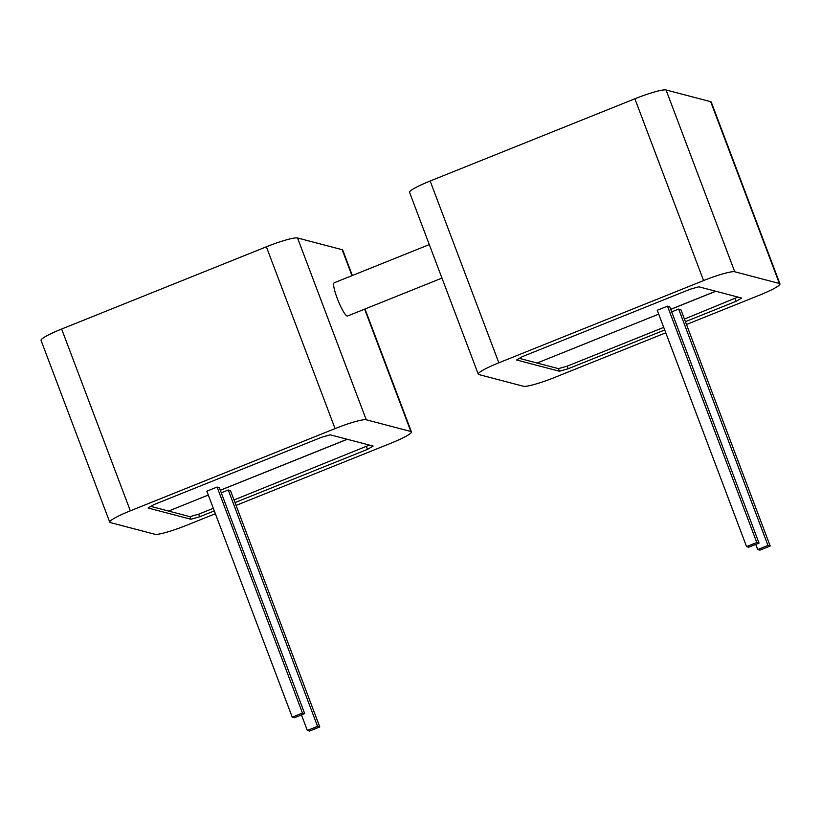 <?xml version="1.0" encoding="UTF-8"?>
<svg xmlns="http://www.w3.org/2000/svg" width="821" height="821" viewBox="0 0 821 821"><rect width="100%" height="100%" fill="white"/><g stroke="black" fill="none" stroke-linecap="round" stroke-linejoin="round"><path stroke-width="1.23" d="M429.301 244.596L334.178 282.804A17.898 2.986 68.1 0 0 337.277 298.475A17.898 2.986 68.1 0 0 347.529 316.023L441.965 278.093M537.047 363.067L658.719 314.125M670.716 309.373L715.799 291.26L670.716 309.363M670.695 309.312L715.696 291.239M168.531 511.083L208.308 495.042M220.315 490.291L347.293 439.286L220.315 490.281M220.295 490.229L347.191 439.256M537.119 363.036L558.444 368.639L567.167 366.166L663.727 327.384M684.437 319.071L737.894 297.069M770.19 546.016L767.963 545.431L757.721 549.547L759.959 550.132L770.19 546.016L680.886 309.671L678.649 309.086L671.67 311.888M519.334 358.367L537.016 363.005M667.494 306.161L657.262 310.266L746.566 546.612L748.793 547.197L759.035 543.092L669.731 306.746L667.494 306.161L756.798 542.507L746.566 546.612M150.818 506.393L168.5 511.031M217.093 487.069L206.851 491.184L292.235 717.144L294.462 717.728L304.704 713.613L219.32 487.653L217.093 487.069L302.467 713.028L292.235 717.144M168.603 511.062L189.928 516.655L198.651 514.192L213.316 508.302M234.026 499.979L369.378 445.085M319.78 726.934L317.553 726.349L307.321 730.454L309.548 731.039L319.78 726.934L230.475 490.589L228.248 490.004L221.27 492.805M351.973 275.661L342.162 249.697L297.541 237.977L366.238 419.777A27.976 3.387 159.3 0 0 335.06 428.593L266.363 246.793L61.637 329.026L130.334 510.826L335.06 428.593M236.079 505.408L390.847 443.237A27.976 3.387 159.3 0 0 411.434 431.887A27.976 3.387 159.3 0 0 410.859 431.497L366.238 419.777M215.369 513.73L186.121 525.471A27.976 3.387 159.3 0 1 154.953 534.286L110.322 522.577A27.976 3.387 159.3 0 1 109.747 522.177A27.976 3.387 159.3 0 1 130.334 510.826M109.747 522.177L41.05 340.376A27.976 3.387 -20.7 0 1 61.637 329.026M266.363 246.793A27.976 3.387 -20.7 0 1 297.541 237.977M342.162 249.697A27.976 3.387 -20.7 0 1 342.737 250.087L352.342 275.507M198.651 514.192L199.636 516.789L214.302 510.898M235.011 502.575L367.51 449.354L366.535 446.757M199.636 516.789L190.913 519.252L189.928 516.655M367.51 449.354L373.114 446.07L330.278 434.822L321.545 437.285L153.671 504.72L148.067 508.004L190.913 519.252M665.78 332.813L554.637 377.455A27.976 3.387 159.3 0 1 523.459 386.27L478.838 374.55A27.976 3.387 159.3 0 1 478.263 374.16A27.976 3.387 159.3 0 1 498.85 362.81L703.576 280.577L634.879 98.777L430.153 181.01L498.85 362.81M634.879 98.777A27.976 3.387 -20.7 0 1 666.047 89.961L734.744 271.761A27.976 3.387 159.3 0 0 703.576 280.577M686.479 324.49L759.363 295.221A27.976 3.387 159.3 0 0 779.95 283.871A27.976 3.387 159.3 0 0 779.375 283.481L710.678 101.671L666.047 89.961M710.678 101.671A27.976 3.387 -20.7 0 1 711.253 102.071L779.95 283.871M478.263 374.16L409.566 192.36A27.976 3.387 -20.7 0 1 430.153 181.01M779.375 283.481L734.744 271.761M685.412 321.668L736.027 301.338L741.63 298.044L698.784 286.796L690.061 289.269L522.187 356.694L516.583 359.988L559.419 371.236L558.444 368.639M567.167 366.166L568.153 368.762L664.702 329.98M568.153 368.762L559.419 371.236M736.027 301.338L735.052 298.731M307.321 730.454L301.451 714.917M317.553 726.349L228.248 490.004M304.704 713.613L302.467 713.028M759.035 543.092L756.798 542.507M757.721 549.547L755.782 544.395M767.963 545.431L678.649 309.086M410.859 431.497L364.637 309.158M365.006 309.004L411.434 431.887"/></g></svg>

